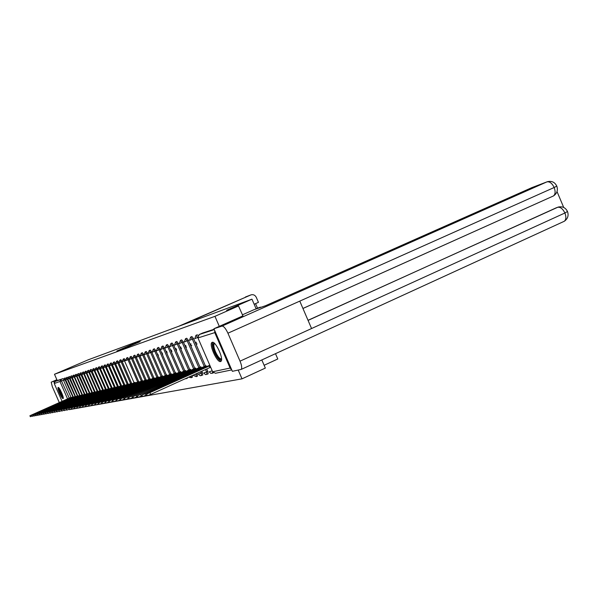 <?xml version="1.0" encoding="UTF-8"?>
<svg xmlns="http://www.w3.org/2000/svg" width="598" height="598" viewBox="0 0 598 598"><rect width="100%" height="100%" fill="white"/><g stroke="black" fill="none" stroke-linecap="round" stroke-linejoin="round"><path stroke-width="0.9" d="M135.574 342.968L116.879 350.981L135.574 342.968M208.111 373.885L207.827 371.418L206.609 371.971L206.908 374.438M202.7 375.021L202.408 372.591L201.212 373.137L201.511 375.559M197.452 376.12L197.153 373.728L195.965 374.266L196.279 376.65M192.347 377.181L192.309 375.529M187.398 378.22L187.585 377.674M58.193 387.444L58.148 387.467C56.93 387.908 61.923 399.158 63.074 398.589L63.134 398.56C64.352 398.119 59.314 386.786 58.193 387.444L58.148 387.467M212.23 342.325L211.916 342.49C208.747 344.403 217.111 362.866 220.557 361.543L220.954 361.341C224.078 359.323 215.557 340.755 212.23 342.325M140.007 341.727L126.096 347.632L140.007 341.727M54.485 374.266L88.257 359.794L251.967 299.164L226.642 310.302L238.497 305.967L214.959 316.335L54.485 374.266L57.229 380.53L55.046 381.487L60.854 379.595L69.278 398.119M138.631 341.862L119.667 349.965L138.631 341.862M140.089 341.264L122.784 348.836L140.156 341.436M261.819 359.951L265.333 368.084L242.011 378.84L69.944 409.533M264.122 365.281L277.786 358.987L275.491 353.68M214.697 330.522L214.764 332.615L230.11 368.054L231.583 369.512M238.243 370.132L242.011 378.84M238.497 305.967L242.923 315.879L213.927 328.743L232.368 371.321L241.226 369.392C242.123 368.099 241.727 365.348 240.03 361.155L311.565 328.534L299.777 301.115L227.928 333.198L240.03 361.155M214.959 316.335L219.294 326.359M62.08 401.37L54.254 383.52L55.046 381.487M157.745 354.068L158.418 355.616M162.036 352.753L162.723 354.322M166.633 351.34L167.141 352.992M171.23 349.935L171.918 351.527M175.954 348.485L176.657 350.092M180.828 346.99L180.461 347.102L181.53 348.619M185.843 345.457L185.41 345.592L186.142 347.281L186.554 347.094M195.636 368.017L195.24 368.233M191.009 343.872L190.5 344.029L191.248 345.741L191.726 345.532M200.943 366.776L200.48 367.015M196.331 342.243L195.755 342.422L196.51 344.164L197.063 343.917M146.929 394.837L145.905 395.3L145.232 393.753L141.928 394.979L143.864 394.015L205.876 365.752M190.717 337.048L191.861 336.539L193.595 338.61L205.45 365.946M206.766 368.966L207.827 371.418M185.559 338.73L186.688 338.229L188.385 340.277L200.068 367.194M201.81 371.216L202.408 372.591M180.544 340.367L181.665 339.873L183.332 341.892L194.843 368.413M175.685 341.951L176.791 341.465L178.421 343.454L189.768 369.594M170.961 343.491L172.052 343.013L173.652 344.979L184.842 370.738M166.364 344.994L167.447 344.515L169.01 346.459L180.05 371.851M161.901 346.451L162.977 345.973L164.51 347.894L175.393 372.935M157.558 347.864L158.62 347.401L160.122 349.299L170.864 373.989M153.335 349.247L154.389 348.784L155.861 350.66L166.453 375.013M149.223 350.585L150.262 350.129L151.713 351.983L162.17 376.015M145.224 351.893L146.248 351.445L147.669 353.276L157.992 376.987M141.322 353.171L142.339 352.715L143.729 354.532L153.925 377.936M137.525 354.405L138.527 353.964L139.895 355.75L149.956 378.855M133.817 355.616L134.819 355.175L136.157 356.946L146.099 379.752M130.207 356.797L131.194 356.363L132.517 358.112L142.331 380.627M126.686 357.948L127.666 357.514L128.966 359.241L138.654 381.487M119.899 360.16L120.856 359.734L122.164 361.551M251.967 299.164L256.176 308.927M198.155 335.448L197.191 334.798L196.039 335.306M134.072 382.765L124.496 360.796L122.224 361.715L123.218 359.084L124.496 360.796L125.498 360.347L124.22 358.643L123.255 359.069M118.763 362.381L117.574 360.811L116.625 361.229L117.828 362.919L127.187 384.365M115.481 363.278L114.368 361.857L113.433 362.268M112.282 364.197L111.243 362.881L110.309 363.292L111.475 364.944L120.617 385.889M109.172 365.101L108.178 363.883L107.259 364.287M106.13 365.998L105.188 364.855L104.276 365.258M103.17 366.888L102.273 365.812L101.368 366.208M100.27 367.755L99.41 366.746L98.521 367.142M97.437 368.615L96.622 367.658L95.732 368.047M94.671 369.459L93.886 368.555L93.004 368.936M91.957 370.289L91.21 369.422L90.343 369.811L99.859 390.703M89.311 371.096L88.594 370.282L87.734 370.663M86.717 371.896L86.03 371.119L85.178 371.493M84.183 372.681L83.518 371.941L82.674 372.307M81.702 373.451L81.059 372.741L80.222 373.107L89.341 393.148M79.272 374.206L78.652 373.526L77.822 373.892L86.845 393.723M76.888 374.946L76.297 374.296L75.475 374.662M74.556 375.671L73.988 375.058L73.165 375.417M72.268 376.389L71.715 375.798L70.908 376.149L79.661 395.39M70.026 377.091L69.495 376.523L68.695 376.875L77.359 395.928M67.828 377.779L67.32 377.233L66.52 377.585L75.101 396.452M65.675 378.452L65.182 377.929L64.397 378.28L72.881 396.96M214.151 329.244L202.715 332.989M57.229 380.53L63.096 378.609L63.56 379.117M186.142 347.281L186.576 347.146M191.248 345.741L191.756 345.592M196.51 344.164L197.093 343.985M135.776 342.938L121.095 349.367L135.776 342.938M137.794 342.362L132.382 344.657L137.832 342.452M69.667 398.133L71.095 397.558M70.998 397.341L29.915 415.737L69.645 398.141M32 416.044L30.334 416.694L29.922 415.752M71.939 397.917L73.285 397.05M73.188 396.825L31.716 415.401L71.962 397.909M33.839 415.7L32.143 416.365L31.724 415.416M74.159 397.416L75.52 396.534M75.423 396.302L33.563 415.057L74.032 397.132M35.723 415.356L33.989 416.036L33.57 415.079M260.623 307.402L257.327 308.538M56.862 379.693L51.196 382.182L56.967 379.924M51.196 382.182L52.332 386.712L59.314 402.604M54.179 382.488L53.685 381.36M254.157 304.247L258.448 302.349L256.288 297.341C255.099 295.113 253.35 294.291 251.033 294.859L178.189 326.493M256.116 308.777L257.506 308.157L255.555 303.627M257.506 308.157L260.504 307.125M182.659 324.834L250.749 294.971M242.34 314.854L254.113 309.637L265.519 305.728L531.809 187.66M227.928 333.198C225.693 328.444 223.712 326.074 221.993 326.097L213.927 328.743M563.712 207.461L557.022 191.577M308.03 320.296L557.986 207.147M302.939 308.478L553.352 195.995M552.918 196.211L553.449 195.95C555.378 194.328 555.617 191.51 554.167 187.51L556.783 186.09M564.078 221.365L564.325 221.253C566.142 219.608 566.336 216.865 564.908 213.008L567.472 211.468M63.246 397.588C62.551 397.259 61.579 395.726 60.331 392.998L58.993 388.012M59.441 388.61L60.749 392.819L63.104 396.855M58.589 387.601L60.204 393.028L63.276 398.171M221.544 359.278C219.982 360.654 217.717 358.292 214.757 352.2C212.484 346.347 212.335 343.357 214.316 343.215M214.323 343.686L214.323 343.686C213.404 344.904 213.807 347.64 215.527 351.886C217.919 356.924 219.922 359.234 221.537 358.807M212.716 342.303C211.797 344.022 212.35 347.348 214.376 352.297C216.827 357.589 219.085 360.519 221.17 361.08M76.312 396.601L77.807 396.003M77.703 395.771L35.439 414.713L76.29 396.609M37.637 415.005L35.873 415.7L35.446 414.728M78.727 396.377L80.132 395.465M80.027 395.226L37.353 414.362L78.6 396.078M39.595 414.653L37.794 415.356L37.36 414.377M81.081 395.839L82.502 394.912M82.397 394.673L39.311 413.995L81.104 395.831M41.591 414.287L39.752 415.005L39.319 414.018M83.369 394.979L84.931 394.351M84.819 394.104L41.299 413.629L83.346 394.986M43.632 413.913L41.748 414.646L41.314 413.644M85.933 394.74L87.398 393.776M87.286 393.529L43.34 413.248L85.955 394.725M45.71 413.532L43.789 414.279L43.348 413.27M88.437 394.172L89.924 393.192M89.812 392.931L45.418 412.867L88.295 393.843M47.833 413.143L45.874 413.906L45.426 412.889M92.384 392.333L47.541 412.471L92.503 392.594M50 412.74L48.004 413.524L47.548 412.493M93.602 392.998L95.134 391.982M95.015 391.712L49.709 412.074L93.452 392.654M52.22 412.336L50.172 413.136L49.716 412.097M96.263 392.393L96.114 392.041L97.818 391.361M97.698 391.085L51.921 411.663L96.114 392.041L96.285 392.378M54.485 411.917L52.392 412.74L51.936 411.686M98.984 391.772L98.834 391.421L100.569 390.726M100.442 390.442L54.186 411.245L98.834 391.421M56.803 411.491L54.665 412.328L54.201 411.267M101.765 391.137L101.608 390.778L103.379 390.075M103.252 389.784L56.504 410.819L101.608 390.778M59.165 411.058L56.982 411.91L56.511 410.841M104.613 390.494L104.448 390.128L106.242 389.41M106.115 389.111L58.866 410.378L104.448 390.128L104.635 390.487M61.587 410.617L59.352 411.484L58.881 410.407M107.378 389.448L107.543 389.821L107.356 389.455L109.18 388.722M109.045 388.423L61.288 409.929L107.356 389.455M64.061 410.161L61.781 411.05L61.302 409.959M110.488 389.156L110.324 388.775L112.177 388.027M112.043 387.721L63.762 409.473L110.324 388.775M66.595 409.697L64.263 410.609L63.777 409.503M113.388 388.065L113.56 388.461L113.358 388.072L115.25 387.317M115.115 387.003L66.296 409.002L113.358 388.072M69.189 409.219L66.797 410.153L66.311 409.032M116.647 387.766L116.468 387.355L118.389 386.585M118.247 386.263L68.882 408.524L116.468 387.355M71.842 408.726L69.398 409.682L68.897 408.554M119.832 387.041L119.645 386.622L121.611 385.845M121.461 385.508L71.536 408.03L119.645 386.622M74.563 408.232L72.052 409.204L71.551 408.068M123.091 386.301L122.904 385.874L124.9 385.075M124.75 384.738L74.257 407.53L122.904 385.874M77.344 407.716L74.772 408.718L74.272 407.567M126.425 385.546L126.238 385.105L128.271 384.297M128.122 383.946L77.037 407.014L126.238 385.105L126.455 385.531M80.199 407.193L77.568 408.217L77.052 407.051M129.848 384.768L129.654 384.32L131.724 383.497M131.567 383.139L79.885 406.483L129.654 384.32M83.122 406.655L80.424 407.701L79.908 406.528M133.354 383.976L133.152 383.512L135.26 382.675M135.103 382.309L82.808 405.945L133.152 383.512L133.384 383.961M86.119 406.102L83.354 407.178L82.83 405.982M136.942 383.161L136.74 382.69L138.893 381.83M138.729 381.457L85.806 405.392L136.74 382.69L136.972 383.146M89.192 405.534L86.351 406.64L85.828 405.429M140.448 381.83L140.657 382.309L140.41 381.838L142.608 380.971M142.436 380.582L88.878 404.824L140.41 381.838M92.339 404.951L89.431 406.087L88.9 404.868M144.402 381.472L144.185 380.971L146.42 380.081M146.248 379.685L92.032 404.241L144.185 380.971M95.575 404.353L92.593 405.519L92.047 404.285M148.274 380.59L148.05 380.081L150.337 379.177M150.158 378.766L95.261 403.635L148.05 380.081M98.902 403.74L95.829 404.936L95.284 403.687M152.251 379.693L152.019 379.169L154.351 378.242M154.164 377.824L98.588 403.022L152.019 379.169M102.31 403.112L99.156 404.338L98.603 403.074M156.332 378.773L156.093 378.228L158.47 377.286M158.283 376.852L101.996 402.387L156.093 378.228M105.809 402.461L102.579 403.725L102.019 402.447M160.526 377.824L160.279 377.263L162.708 376.299M162.514 375.858L105.495 401.744L160.279 377.263M109.412 401.796L106.085 403.089L105.517 401.796M164.824 376.845L164.577 376.277L167.059 375.29M166.857 374.834L109.098 401.071L164.577 376.277M113.112 401.109L109.696 402.439L109.12 401.131M169.249 375.843L168.995 375.26L171.529 374.251M171.327 373.78L112.798 400.383L168.995 375.26M116.916 400.406L113.403 401.774L112.82 400.451M173.801 374.819L173.54 374.213L176.126 373.182M175.917 372.704L116.603 399.681L173.54 374.213M120.833 399.681L117.215 401.086L116.632 399.748M178.481 373.757L178.204 373.137L180.85 372.083M180.633 371.59L120.519 398.956L178.204 373.137M124.862 398.933L121.14 400.383L120.549 399.023M183.294 372.674L183.01 372.031L185.716 370.954M185.492 370.446L124.548 398.208L183.01 372.031M129.019 398.163L125.184 399.658L124.578 398.275M188.243 371.552L187.959 370.887L190.725 369.796M190.5 369.265L128.697 397.438L187.959 370.887M133.294 397.371L129.34 398.903L128.734 397.513M193.348 370.401L193.049 369.721L195.882 368.592M195.651 368.047L132.973 396.638L193.049 369.721M137.697 396.549L133.623 398.133L133.01 396.721M198.603 369.213L198.297 368.51L201.197 367.359M200.95 366.798L137.383 395.824L198.297 368.51M142.242 395.704L138.041 397.341L137.42 395.906M204.023 367.994L203.701 367.262L206.676 366.088M145.232 393.753L203.701 367.262M145.905 395.3L142.593 396.519L141.965 395.069M210.69 367.284L209.95 367.523L209.278 365.983L210.018 365.737M209.786 365.206L146.615 394.104L209.278 365.983M209.95 367.523L150.659 394.433L147.295 395.674L146.652 394.202M212.477 373.279L212.544 371.777M191.143 376.06L191.188 377.712M186.255 378.743L186.434 378.198M214.764 332.615L197.968 337.945L212.634 371.769L230.11 368.054M63.5 380.201L54.254 383.52M67.596 398.918L60.047 381.688L60.854 379.595L63.096 378.609M193.595 338.61L192.377 339.156L204.239 366.499M205.548 369.519L206.609 371.971L203.671 373.055M188.385 340.277L187.181 340.808L198.865 367.74M200.614 371.762L201.212 373.137L198.319 374.199M183.332 341.892L182.143 342.415L193.655 368.951M195.823 373.937L193.124 375.32M178.421 343.454L177.247 343.977L188.602 370.125M173.652 344.979L172.493 345.495L183.683 371.261M169.01 346.459L167.866 346.967L178.907 372.367M164.51 347.894L163.381 348.395L174.265 373.444M160.122 349.299L159.008 349.793L169.75 374.49M155.861 350.66L154.755 351.146L165.362 375.514M151.713 351.983L150.621 352.461L161.079 376.501M147.669 353.276L146.592 353.747L156.923 377.465M143.729 354.532L142.668 354.995L152.864 378.407M139.895 355.75L138.848 356.214L148.917 379.326M136.157 356.946L135.126 357.402L145.06 380.216M132.517 358.112L131.493 358.561L141.307 381.09M128.966 359.241L127.95 359.69L137.645 381.935M122.112 361.431L121.125 361.865L130.588 383.572M118.785 362.493L115.631 363.838L116.595 361.244M115.526 363.539L114.614 363.943L123.861 385.134M112.342 364.556L109.337 365.834L110.279 363.3M109.232 365.557L108.41 365.924L117.447 386.622M106.197 366.529L105.412 366.873L114.353 387.34M103.23 367.478L102.482 367.807L111.318 388.042M100.329 368.413L99.619 368.719L108.358 388.73M97.489 369.317L96.816 369.616L105.465 389.403M94.716 370.207L94.073 370.491L102.632 390.06M92.002 371.074L89.423 372.158L90.32 369.818M89.341 371.926L88.773 372.18L97.145 391.331M86.747 372.763L86.202 373.003L94.491 391.952M84.198 373.578L83.683 373.802L91.89 392.55M81.709 374.37L79.34 375.365L80.207 373.115M79.265 375.155L76.948 376.127L77.807 373.9M76.88 375.918L76.447 376.112L84.4 394.291M74.533 376.665L74.13 376.845L82.008 394.844M72.238 377.405L70.071 378.325L70.893 376.157M69.988 378.123L67.851 379.02L68.68 376.882M67.783 378.826L65.698 379.715L66.513 377.592M65.623 379.521L63.575 380.388L64.382 378.28M73.15 375.417L74.13 376.845L72.321 377.607L73.15 375.417M75.453 374.669L76.447 376.112L74.615 376.875L75.453 374.669M82.659 372.322L83.683 373.802L81.791 374.595L82.659 372.322M85.155 371.5L86.202 373.003L84.288 373.802L85.155 371.5M87.712 370.67L88.773 372.18L86.837 372.995L87.712 370.67M92.989 368.951L94.073 370.491L92.092 371.321L92.989 368.951M95.71 368.062L96.816 369.616L94.805 370.454L95.71 368.062M98.498 367.15L99.619 368.719L97.586 369.571L98.498 367.15M101.339 366.223L102.482 367.807L100.427 368.674L101.339 366.223M104.254 365.273L105.412 366.873L103.327 367.748L104.254 365.273M107.236 364.294L108.41 365.924L106.294 366.806L107.236 364.294M113.403 362.283L114.614 363.943L112.446 364.847L113.403 362.283M119.869 360.175L121.125 361.865L118.897 362.799L119.869 360.175M126.649 357.963L127.95 359.69L125.662 360.646L126.649 357.963M130.17 356.812L131.493 358.561L129.168 359.533L130.17 356.812M133.78 355.631L135.126 357.402L132.771 358.389L133.78 355.631M137.48 354.427L138.848 356.214L136.456 357.215L137.48 354.427M141.278 353.186L142.668 354.995L140.246 356.012L141.278 353.186M145.179 351.916L146.592 353.747L144.133 354.771L145.179 351.916M149.179 350.607L150.621 352.461L148.125 353.508L149.179 350.607M153.282 349.269L154.755 351.146L152.221 352.2L153.282 349.269M157.506 347.894L159.008 349.793L156.429 350.862L157.506 347.894M161.849 346.474L163.381 348.395L160.757 349.486L161.849 346.474M166.311 345.016L167.866 346.967L165.205 348.073L166.311 345.016M170.893 343.521L172.493 345.495L169.787 346.616L170.893 343.521M175.618 341.981L177.247 343.977L174.496 345.121L175.618 341.981M180.476 340.397L182.143 342.415L179.34 343.581L180.476 340.397M185.485 338.76L187.181 340.808L184.334 341.989L185.485 338.76M190.642 337.078L192.377 339.156L189.484 340.352L190.642 337.078M195.957 335.343L197.729 337.444L194.784 338.67L195.957 335.343M212.178 370.775L209.18 371.866M202.752 332.966L199.216 334.536L214.308 329.618M199.171 334.559L197.945 337.9M231.755 369.908L215.444 373.279L212.596 371.687M250.816 294.941L245.427 297.004M221.993 326.097L546.886 181.897L531.248 187.869M308.067 320.393L556.656 207.626M241.226 369.392L564.325 221.253C567.726 218.831 568.81 215.646 567.569 211.707C565.708 207.715 562.598 206.168 558.24 207.058L557.598 207.304C560.356 206.848 562.793 208.747 564.908 213.008L311.565 328.534M299.777 301.115L554.167 187.51C552.059 183.227 549.629 181.351 546.886 181.897L547.334 181.717C551.752 180.686 554.922 182.196 556.85 186.262C558.121 190.306 556.985 193.535 553.449 195.95L302.932 308.456M80.229 395.704L72.313 377.607M52.078 411.574L51.914 411.2M54.328 411.162L54.156 410.781M56.623 410.744L56.451 410.355M58.963 410.318L58.791 409.914M61.362 409.884L61.183 409.466M63.822 409.436L63.635 409.01M110.518 389.149L110.353 388.767M66.326 408.98L66.139 408.539M68.897 408.516L68.695 408.06M116.67 387.751L116.498 387.347M119.854 387.026L119.675 386.614M123.121 386.286L122.934 385.867M77.277 407.746L76.753 406.558M80.095 407.238L79.571 406.027M129.878 384.753L129.684 384.312M82.987 406.715L82.457 405.489M85.955 406.177L85.409 404.936M88.99 405.623L88.444 404.368M92.107 405.055L91.554 403.792M144.432 381.457L144.223 380.963M95.299 404.48L94.738 403.194M148.311 380.575L148.087 380.074M98.58 403.882L98.012 402.581M152.288 379.678L152.056 379.162M101.952 403.269L101.376 401.953M156.37 378.751L156.138 378.22M105.405 402.641L104.822 401.31M160.563 377.801L160.324 377.256M108.963 401.998L108.373 400.645M164.869 376.83L164.622 376.269M112.611 401.34L112.013 399.965M169.294 375.828L169.04 375.245M116.363 400.66L115.758 399.262M173.839 374.797L173.584 374.199M120.228 399.957L119.607 398.545M178.518 373.743L178.256 373.122M124.197 399.24L123.569 397.805M183.332 372.651L183.055 372.016M128.286 398.492L127.651 397.042M188.288 371.537L188.004 370.88M132.494 397.73L131.852 396.257M193.393 370.379L193.102 369.706M136.83 396.945L136.18 395.45M198.648 369.198L198.349 368.495M141.3 396.138L140.635 394.613M204.068 367.972L203.754 367.254M210.003 367.508L209.33 365.969M150.659 394.433L149.978 392.871M212.342 342.303L211.916 342.49M71.177 397.752L63.567 380.388M187.48 378.183L184.902 378.893M192.436 377.144L191.27 377.674L188.624 377.203M197.542 376.075L196.361 376.613L193.176 375.38M202.804 374.976L200.278 375.746L198.372 374.266M208.216 373.84L205.66 374.625L203.731 373.122M213.456 372.823L210.937 373.414L209.248 371.941M73.375 397.251L65.69 379.715M75.61 396.736L67.858 379.027M77.897 396.212L70.063 378.325M82.599 395.136L74.608 376.882M85.028 394.583L76.955 376.135M87.502 394.015L79.347 375.372M90.029 393.439L81.791 374.595M92.615 392.864L84.281 373.802M95.254 392.258L86.83 372.995M97.945 391.638L89.431 372.165M100.696 391.01L92.085 371.321M103.506 390.367L94.805 370.461M106.377 389.709L97.579 369.579M109.314 389.029L100.419 368.674M112.319 388.341L103.327 367.748M115.392 387.639L106.294 366.806M118.539 386.913L109.337 365.841M121.753 386.181L112.446 364.847M125.049 385.426L115.631 363.838M128.428 384.649L118.89 362.799M131.881 383.856L122.239 361.738M531.697 187.69L546.991 181.852"/></g></svg>
